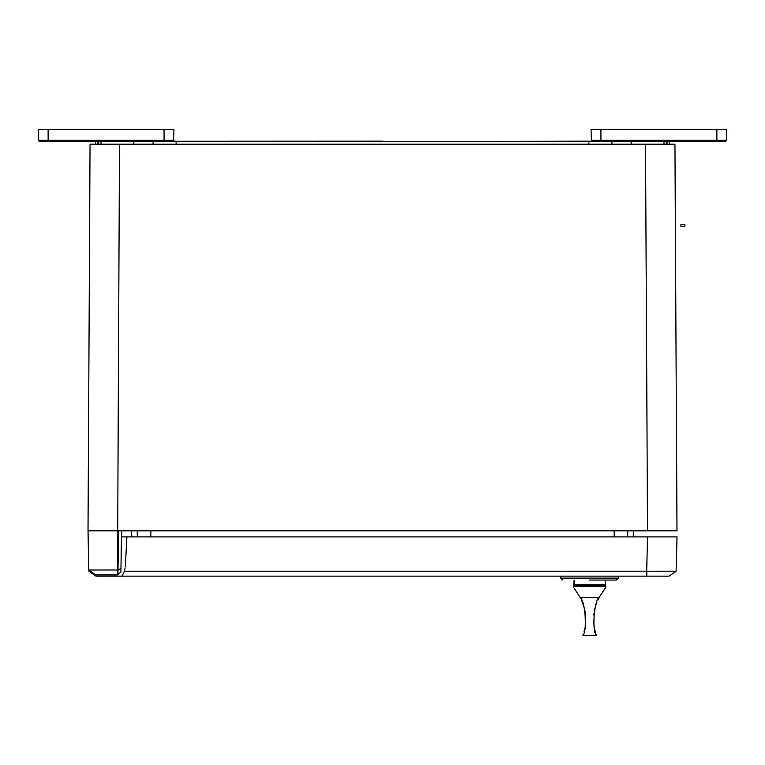 <?xml version="1.0" encoding="UTF-8"?>
<svg xmlns="http://www.w3.org/2000/svg" width="765" height="765" viewBox="0 0 765 765"><rect width="100%" height="100%" fill="white"/><g stroke="black" fill="none" stroke-linecap="round" stroke-linejoin="round"><path stroke-width="1.15" d="M589.643 580.08L616.447 580.08L589.643 580.08M676.365 561.644L676.117 571.226L669.079 576.15L121.96 576.15L124.341 571.369M88.883 570.107L88.912 571.226L95.95 576.15L121.96 576.15L124.389 571.226L646.798 571.226L646.798 576.15M646.798 571.226L676.117 571.226L677.015 536.887L676.365 561.596M125.116 567.907L124.389 571.226M88.434 552.703L88.157 536.887M88.73 569.992L95.749 574.945L88.73 569.992L88.052 530.795L88.73 569.992L118.03 569.992L120.956 568.5L121.616 530.795L121.511 536.887L677.015 536.887L647.573 536.887L646.674 571.226M661.304 536.887L671.517 536.887M676.317 563.442L676.337 562.485M126.894 536.887L125.345 566.435M633.267 536.887L633.42 530.795M588.887 144.222L588.887 141.171L381.668 141.63L588.887 141.63M382.5 141.171L153.077 141.276L153.067 144.222M131.733 536.887L131.58 530.795L131.733 536.887M647.534 530.795L88.023 530.795L90.05 144.222L645.507 144.222L647.534 530.795L676.977 530.795L674.95 144.222L645.507 144.222M95.749 574.945L117.494 574.945L119.493 144.222M674.95 144.222L676.977 530.795M120.956 568.5L120.899 572.048L117.494 574.945M176.113 144.222L176.113 141.276M611.933 144.222L611.923 141.276L588.887 141.276M631.163 141.276L631.173 144.222L631.163 141.276M133.827 144.222L133.837 141.276M588.887 141.171A0.985 0.985 0 0 1 589.337 141.276L591.976 141.171M682.906 226.488L684.866 226.488L684.866 224.528L680.936 224.528L680.936 226.488L682.906 226.488M605.163 580.08L605.469 585.78L573.817 585.78L573.377 587.281L573.54 586.497L605.746 586.497L605.469 585.78L605.641 587.616M574.381 588.553L580.071 597.35C585.359 600.573 587.367 631.833 582.863 635.304L596.518 635.572L596.098 634.357M595.285 631.641L595.553 632.598M573.645 587.616L574.123 580.08L574.123 584.728L605.163 584.728L605.469 585.78L605.22 585.196M581.496 600.238L581.993 601.357M580.549 598.259L580.233 597.656L580.549 598.259M584.441 629.949L584.307 630.494M594.118 626.258L594.3 627.29M599.683 596.49L598.746 598.249L599.683 596.48M598.354 599.043L597.991 599.808L598.354 599.043M602.715 591.584L605.909 587.281L605.469 585.78M584.049 631.488L584.202 630.915M582.098 601.615L584.47 608.739M584.747 609.954L585.072 611.618M585.378 613.635L585.502 614.773M585.636 616.361L585.722 619.478M585.607 622.461L585.311 625.292M584.393 630.121L584.699 628.782M595.237 631.488L594.998 630.551M599.215 597.36L601.147 593.994L599.215 597.36M596.308 603.853L595.591 605.966M593.65 622.041L593.812 623.934M594.281 627.185L594.462 628.151M594.357 627.635L594.242 626.965M605.909 587.281L599.215 597.341C593.946 600.554 591.909 631.775 596.423 635.304L582.863 635.304L583.188 634.357M585.359 624.928L585.531 623.37M585.627 622.155L585.722 619.64L585.627 622.155M585.722 618.78L585.655 616.667M585.397 613.769L584.871 610.566M584.345 608.271L583.494 605.345M584.728 628.648L584.575 629.375M599.215 597.341L580.071 597.35M596.901 602.304L596.671 602.887M594.969 608.175L594.606 609.667M593.889 613.836L593.755 615.07M574.123 580.08L573.54 586.497M584.46 629.863L584.623 629.136M585.378 613.673L584.938 610.891M584.317 608.137L583.676 605.909M664.02 144.222L663.944 141.276L664.02 144.222M669.471 141.276L669.394 144.222M716.872 141.276L716.872 140.33L726.368 140.33A0.985 0.985 -90 0 1 725.383 141.276L592.426 141.276A0.985 0.985 90 0 1 591.441 140.33L591.058 129.428L726.75 129.428L726.368 140.33L726.75 129.428M164.064 129.428L164.064 140.33L48.128 140.33L48.128 141.276L39.617 141.276A0.985 0.985 -90 0 1 38.633 140.33L38.25 129.428L38.633 140.33L38.25 129.428L173.942 129.428L173.559 140.33L173.942 129.428L173.559 140.33L164.064 140.33L164.064 141.276L39.617 141.276M95.529 141.276L95.606 144.222L95.529 141.276M101.057 141.276L100.98 144.222L101.057 141.276M57.327 141.276L70.533 141.276M173.559 140.33A0.985 0.985 90 0 1 172.574 141.276L164.064 141.276M694.467 141.276L707.673 141.276M591.441 140.33L591.058 129.428L591.441 140.33L600.936 140.33L600.936 129.428M560.879 576.15L560.879 578.12L618.407 578.12L616.447 580.08L618.407 578.12L618.407 576.15L618.407 578.12M137.222 530.795L137.337 536.887M150.839 536.887L150.839 530.795M627.778 530.795L627.663 536.887M176.113 141.63L381.668 141.63M614.161 536.887L614.161 530.795M118.671 530.795L117.982 569.992M118.03 569.992L117.944 574.945M38.633 140.33L38.25 129.428L38.633 140.33L48.128 140.33L48.128 129.428M98.685 141.276L98.609 144.222M97.977 144.222L97.901 141.276M667.099 141.276L667.023 144.222M666.392 144.222L666.315 141.276M600.936 141.276L600.936 140.33L716.872 140.33L716.872 129.428M560.879 578.12L562.849 580.08L560.965 578.684M176.113 141.171L173.024 141.171M573.817 585.78L574.046 585.273L573.817 585.78"/></g></svg>
